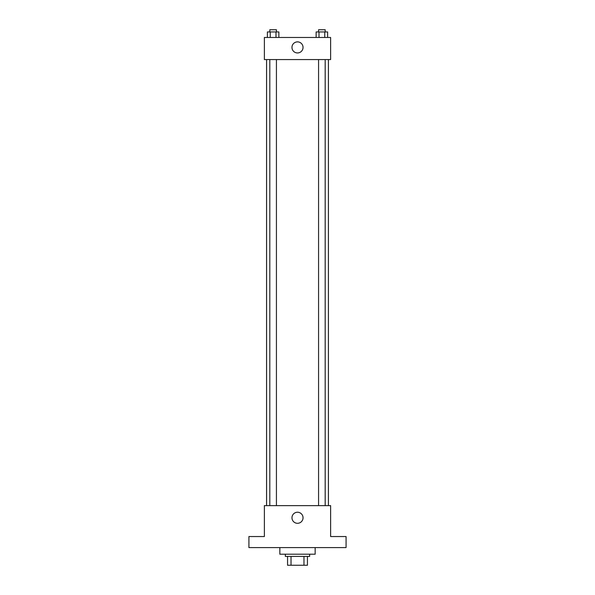 <?xml version="1.0" encoding="UTF-8"?>
<svg xmlns="http://www.w3.org/2000/svg" width="595" height="595" viewBox="0 0 595 595"><rect width="100%" height="100%" fill="white"/><g stroke="black" fill="none" stroke-linecap="round" stroke-linejoin="round"><path stroke-width="0.89" d="M303.978 556.414L303.978 565.25L287.563 565.25L287.563 556.414M303.978 565.25L307.437 565.25L307.437 556.414L307.437 565.25M309.645 554.205L309.645 556.414L285.355 556.414L285.355 554.205M291.022 556.414L291.022 565.25M279.836 547.586L279.836 554.205L315.164 554.205L315.164 547.586M346.082 547.586L248.918 547.586L248.918 536.541L264.373 536.541L264.373 505.631L330.627 505.631L330.627 536.541L346.082 536.541L346.082 547.586M303.041 517.769A5.541 5.541 0 0 1 294.733 522.566A5.541 5.541 0 0 1 294.733 512.979A5.541 5.541 0 0 1 303.041 517.769M328.418 59.559L328.418 505.631M318.563 505.631L318.563 59.559M276.437 59.559L276.437 505.631M330.627 59.559L264.373 59.559L264.373 37.478L330.627 37.478L330.627 59.559M303.041 47.414A5.541 5.541 0 0 1 294.733 52.211A5.541 5.541 0 0 1 294.733 42.617A5.541 5.541 0 0 1 303.041 47.414M327.614 37.478L327.614 31.959L316.138 31.959L316.138 37.478M324.751 31.959L324.751 37.478M319.009 31.959L319.009 37.478M318.563 31.959L318.563 29.75L325.19 29.75L325.19 31.959M278.862 37.478L278.862 31.959L267.386 31.959L267.386 37.478M275.991 31.959L275.991 37.478M270.249 31.959L270.249 37.478M269.81 31.959L269.81 29.75L276.437 29.75L276.437 31.959M266.582 59.559L266.582 505.631M325.19 505.631L325.19 59.559M269.81 59.559L269.81 505.631"/></g></svg>
